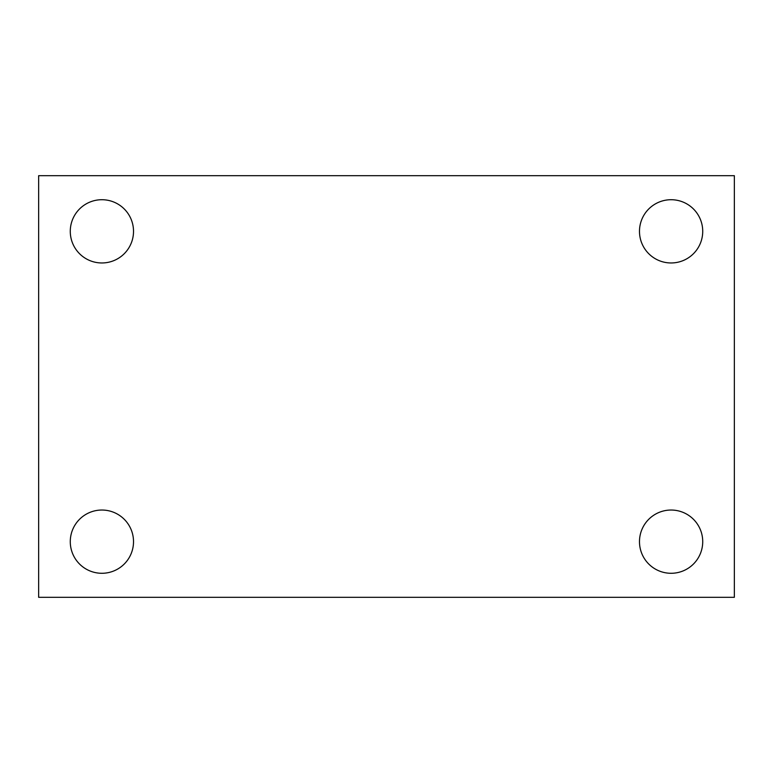 <?xml version="1.0" encoding="UTF-8"?>
<svg xmlns="http://www.w3.org/2000/svg" width="773" height="773" viewBox="0 0 773 773"><rect width="100%" height="100%" fill="white"/><g stroke="black" fill="none" stroke-linecap="round" stroke-linejoin="round"><path stroke-width="1.16" d="M38.65 175.684L734.35 175.684L734.35 597.316L38.65 597.316L38.65 175.684M101.891 510.035A31.625 31.625 0 0 1 133.516 541.66A31.625 31.625 0 0 1 101.891 573.286A31.625 31.625 0 0 1 70.275 541.66A31.625 31.625 0 0 1 101.891 510.035M671.109 510.035A31.625 31.625 0 0 1 702.725 541.66A31.625 31.625 0 0 1 671.109 573.286A31.625 31.625 0 0 1 639.484 541.66A31.625 31.625 0 0 1 671.109 510.035M671.109 199.714A31.625 31.625 0 0 1 702.725 231.34A31.625 31.625 0 0 1 671.109 262.965A31.625 31.625 0 0 1 639.484 231.34A31.625 31.625 0 0 1 671.109 199.714M101.891 199.714A31.625 31.625 0 0 1 133.516 231.34A31.625 31.625 0 0 1 101.891 262.965A31.625 31.625 0 0 1 70.275 231.34A31.625 31.625 0 0 1 101.891 199.714"/></g></svg>

